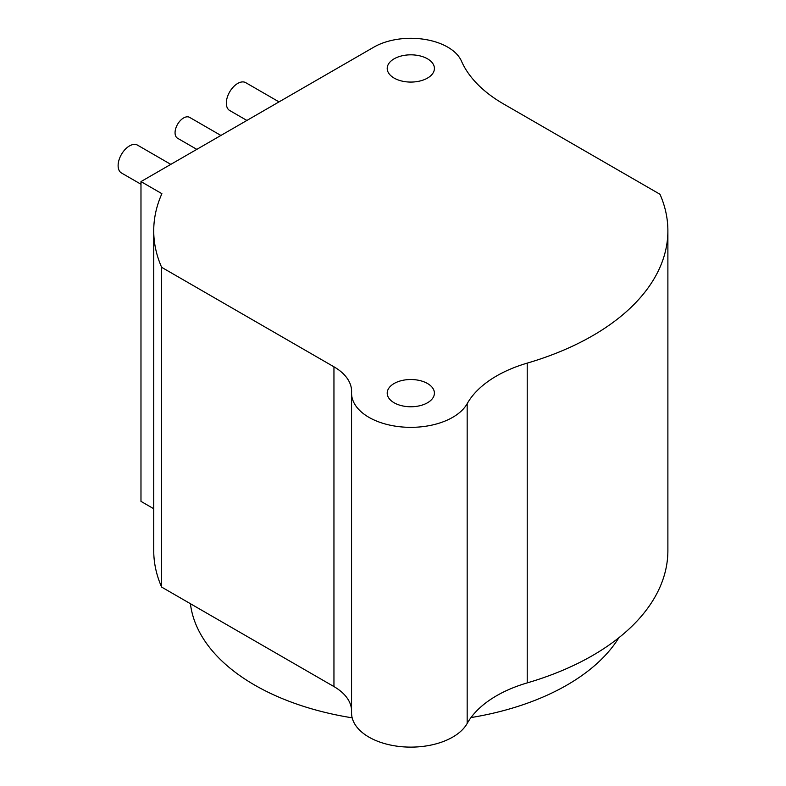 <?xml version="1.0" encoding="UTF-8"?>
<svg xmlns="http://www.w3.org/2000/svg" width="786" height="786" viewBox="0 0 786 786"><rect width="100%" height="100%" fill="white"/><g stroke="black" fill="none" stroke-linecap="round" stroke-linejoin="round"><path stroke-width="1.18" d="M153.732 230.799A257.081 148.426 0 0 0 161.641 267.319L333.952 366.807A60.257 34.79 180 0 1 351.597 391.399A60.257 34.79 180 0 1 351.578 392.273A59.245 34.211 0 0 0 351.558 393.138A59.245 34.211 0 0 0 401.558 426.926A59.245 34.211 0 0 0 467.169 403.69A120.504 69.571 180 0 1 527.219 363.122A257.081 148.426 0 0 0 667.884 230.799A257.081 148.426 0 0 0 659.985 194.27L503.63 103.998A160.668 92.768 180 0 1 461.441 61.082A52.22 30.153 0 0 0 424.695 39.388A52.22 30.153 0 0 0 373.881 47.131L140.979 181.595L161.896 193.68A257.081 148.426 0 0 0 153.732 230.799L153.732 550.573A257.081 148.426 0 0 0 161.641 587.093L333.952 686.581A60.257 34.79 180 0 1 351.558 709.945M351.558 393.138L351.558 712.912A59.245 34.211 0 0 0 401.558 746.7A59.245 34.211 0 0 0 467.169 723.464A120.504 69.571 180 0 1 527.219 682.896A257.081 148.426 0 0 0 667.884 550.573L667.884 230.799M140.979 181.595L140.979 501.37L153.732 508.738M394.12 402.776A23.6 13.627 180 0 1 387.213 393.138A23.6 13.627 180 0 1 401.774 380.552A23.6 13.627 180 0 1 427.496 383.509A23.6 13.627 180 0 1 434.412 393.138A23.6 13.627 180 0 1 419.842 405.723A23.6 13.627 180 0 1 394.12 402.776M394.12 78.079A23.6 13.627 180 0 1 387.213 68.451A23.6 13.627 180 0 1 401.774 55.865A23.6 13.627 180 0 1 427.496 58.812A23.6 13.627 180 0 1 434.412 68.451A23.6 13.627 180 0 1 419.842 81.037A23.6 13.627 180 0 1 394.12 78.079M161.641 587.093L161.641 267.319M170.817 164.372L137.511 145.135A16.064 9.275 120 0 0 125.131 149.438A16.064 9.275 120 0 0 118.116 165.61A16.064 9.275 120 0 0 121.437 172.969L140.979 184.248M220.915 135.447L189.613 117.379A12.055 6.956 120 0 0 180.318 120.602A12.055 6.956 120 0 0 175.062 132.736A12.055 6.956 120 0 0 177.557 138.248L196.814 149.36M279.04 101.895L245.723 82.658A16.064 9.275 120 0 0 233.344 86.961A16.064 9.275 120 0 0 226.329 103.133A16.064 9.275 120 0 0 229.659 110.492L246.902 120.445M618.857 637.751A220.925 127.548 180 0 1 471.001 717.569M352.177 717.824A220.925 127.548 180 0 1 254.595 685.038A220.925 127.548 180 0 1 190.418 603.707M527.219 682.896L527.219 363.122M467.169 723.464L467.169 403.69M333.952 686.581L333.952 366.807"/></g></svg>
